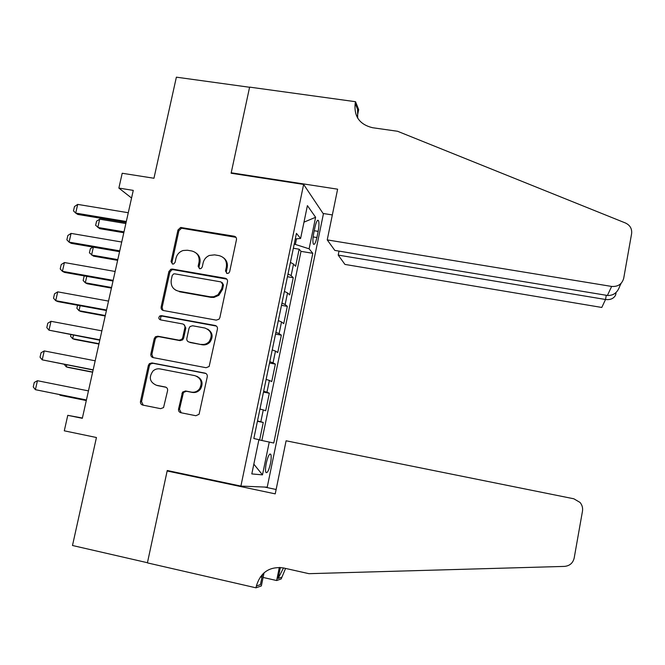 <?xml version="1.0" encoding="UTF-8"?>
<svg xmlns="http://www.w3.org/2000/svg" width="665" height="665" viewBox="0 0 665 665"><rect width="100%" height="100%" fill="white"/><g stroke="black" fill="none" stroke-linecap="round" stroke-linejoin="round"><path stroke-width="1" d="M227.122 273.481L228.677 273.14L229.649 271.727L236.466 239.708C236.682 237.854 235.909 236.69 234.155 236.216L180.639 227.472L177.971 229.974L171.055 261.619L172.626 264.063L173.69 263.955L175.111 262.318L176.009 258.211C177.006 254.354 179.375 251.786 183.099 250.514L187.389 250.24L191.761 250.979C197.297 252.517 199.716 256.241 199.035 262.16L198.137 266.291L199.733 268.743L201.013 268.56L202.243 266.998L203.133 262.866C203.997 259.375 206.075 256.906 209.35 255.451L214.596 254.861L219.009 255.609C224.604 257.156 227.064 260.904 226.391 266.856L225.501 271.012L227.122 273.481M270.439 463.655C271.353 458.842 271.436 455.691 270.697 454.212C269.342 453.472 267.87 456.431 266.291 463.081C265.368 467.911 265.277 471.069 266.025 472.541C267.405 473.239 268.876 470.271 270.439 463.655M178.553 409.041C178.328 410.945 179.093 412.175 180.847 412.724L195.859 415.725L199.076 414.287L207.272 376.756C207.488 374.852 206.715 373.639 204.953 373.107L151.944 362.924L149.409 363.639L148.362 365.409L140.49 401.436C140.257 403.331 141.013 404.544 142.742 405.085L160.622 408.667L163.557 407.579L167.588 390.654C167.813 388.759 167.056 387.545 165.319 387.013L156.441 385.268C149.7 382.184 148.544 377.429 152.975 371.028C155.036 369.191 157.381 368.485 159.999 368.917L194.903 375.65C201.054 378.077 202.642 382.417 199.658 388.676C197.497 391.469 194.737 392.616 191.37 392.117L185.518 390.97L182.534 392.126L178.553 409.041L179.5 409.291L181.279 412.807M303.631 184.421L231.112 173.241L249.583 87.265L176.375 77.173L153.956 178.253L122.202 173.257L118.869 188.079L133.266 190.389L82.327 418.318L67.772 415.334L64.289 430.82L96.442 437.512L72.485 545.5L147.439 562.723L167.248 470.504L240.896 486.09L303.631 184.421L323.398 213.947L267.23 487.162L240.896 486.09M216.25 320.131L219.018 319.217L219.866 317.621L227.505 281.777C227.721 279.915 226.948 278.735 225.186 278.236L172.435 269.067L170.839 269.242L168.877 271.561L161.138 306.981C160.913 308.834 161.661 310.015 163.382 310.522L216.25 320.131M217.43 329.067L209.151 366.498L206.1 367.72L153.108 357.604C151.379 357.08 150.631 355.883 150.855 354.004L154.205 338.693L155.435 336.773L157.78 336.207L179.118 340.189L181.711 339.433L182.717 337.695L184.912 327.513C185.136 325.642 184.371 324.454 182.634 323.938L160.44 319.865C158.536 318.909 158.337 317.604 159.849 315.95L161.362 315.634L215.111 325.468C216.873 325.983 217.646 327.18 217.43 329.067M259.633 440.014L263.265 422.475L257.413 421.311M257.488 420.937L260.83 421.751L263.282 409.914L265.692 410.754L269.325 393.223L263.481 392.092M263.664 391.236L266.956 392.209L269.392 380.438L271.736 381.56L275.352 364.112L269.525 363.024M269.799 361.694L273.049 362.824L275.476 351.112L277.754 352.517L281.345 335.16L275.526 334.104M275.9 332.309L279.109 333.597L281.519 321.951L283.739 323.622L287.313 306.365L281.503 305.335M281.968 303.082L285.135 304.52L287.538 292.933L289.691 294.886L293.248 277.712L291.137 275.601L288.012 274.005M287.446 276.715L293.248 277.712M315.002 227.064L313.705 233.332C312.716 238.76 312.633 242.384 313.481 244.196C314.562 244.978 315.692 242.758 316.889 237.546L318.161 231.37C319.158 225.959 319.233 222.318 318.385 220.464C317.33 219.666 316.199 221.869 315.002 227.064M258.876 439.856L273.764 443.023L312.808 253.315L309.109 248.818L294.221 244.072M269.267 442.009L262.492 474.868L251.811 473.921L258.909 439.665L253.839 438.518L296.44 233.39L300.605 238.461L307.405 205.626L315.617 217.272L309.109 248.818M261.869 440.479L301.004 251.353L299.15 249.209L295.617 266.291L293.523 264.072L290.414 262.417M285.135 304.52L287.313 306.365M279.109 333.597L281.345 335.16M273.049 362.824L275.352 364.112M266.956 392.209L269.325 393.223M260.83 421.751L263.265 422.475M295.385 244.263L296.507 238.835M82.394 418.019L67.772 415.334M118.869 188.079L131.562 198.029M293.356 248.244L299.15 249.209M301.004 251.353L312.808 253.315M295.285 238.951L300.605 238.461M287.538 292.933L284.387 291.436M281.519 321.951L278.327 320.605M275.476 351.112L272.243 349.923M269.392 380.438L266.116 379.407M263.282 409.914L259.965 409.041M303.98 222.16L315.617 217.272M262.492 474.868L253.839 464.153M226.674 273.348L226.308 271.644L227.197 267.505C227.871 263.531 226.699 260.331 223.681 257.904M196.158 253.066C199.35 255.451 200.606 258.702 199.907 262.816L199.018 266.931L199.392 268.652M235.992 237.339L181.562 228.22L178.893 230.713L172.002 262.268L172.385 264.005M226.815 279.125L173.382 269.707L171.794 269.874L169.833 272.185L162.119 307.504L163.083 310.447M222.65 284.387L221.029 281.91L174.712 273.822L173.532 273.963L172.218 275.559L171.271 279.907C170.564 285.825 172.967 289.574 178.494 291.17L210.182 296.798L213.689 296.756L218.004 294.753L221.711 288.776L222.65 284.387L223.465 284.986L222.243 282.625M175.851 290.256L178.494 291.17M223.465 284.986L222.534 289.366L218.835 295.318L213.947 297.421L211.029 297.363L179.425 291.744M183.881 324.503L185.834 327.995L183.64 338.144L182.642 339.882L180.057 340.638L158.769 336.656L156.433 337.222L155.211 339.133L151.869 354.403L153.141 357.604M216.433 326.083L162.343 316.141L160.839 316.457L160.44 319.865M201.445 344.362C204.421 344.811 206.973 343.905 209.118 341.635C212.858 335.26 211.462 330.729 204.945 328.036L192.626 325.775L190.082 326.49L189.026 328.277L186.832 338.468C186.607 340.347 187.372 341.544 189.118 342.059L202.326 344.794C205.286 345.243 207.837 344.337 209.974 342.076C213.423 336.806 212.659 332.492 207.688 329.117M202.326 344.794L190.032 342.5M196.641 376.207C202.143 378.967 203.44 383.223 200.547 388.983C198.394 391.768 195.635 392.915 192.285 392.416L186.449 391.269L183.465 392.425L179.5 409.291M166.084 387.279L157.447 385.584M205.909 373.472L152.958 363.298L150.423 364.013L149.384 365.775L141.537 401.71L143.274 405.193M125.86 223.548L99.684 219.184L97.822 227.438L123.998 231.852M99.684 219.184L96.575 221.196L95.644 225.31L99.7 228.66L123.806 232.725M235.352 236.707L234.171 236.233M126.317 221.503L75.71 213.083L73.483 210.88L74.472 206.557L77.697 204.396L128.27 212.725M77.697 204.396L75.71 213.083L77.797 214.438L126.092 222.484M339.025 251.096L338.211 255.094L344.944 264.421L601.792 307.454L605.524 299.491L606.272 295.277M338.211 255.094L605.524 299.491C610.204 300.073 613.537 298.676 615.516 295.302L615.99 292.625M231.212 172.784L337.621 189.184L327.23 239.899L611.634 286.432C618.001 286.864 622.024 284.138 623.712 278.269L631.609 233.664C632.132 228.76 630.079 225.211 625.457 222.999L397.562 131.271L372.541 127.713C359.624 124.538 353.838 116.425 355.185 103.383L355.526 101.712L249.616 87.115L231.212 172.784L231.678 173.324M355.526 101.712L358.676 109.617L357.329 116.192M323.082 213.465L332.342 214.936M327.23 239.899L334.819 250.406L607.411 295.468L611.634 286.432M357.687 118.129L357.579 109.351L355.185 103.383M621.185 283.273L619.88 285.842C617.66 292.534 613.504 295.742 607.411 295.468M615.981 293.556L615.516 295.302M286.1 440.787L573.837 498.792L580.046 502.449C582.166 505.034 582.972 507.935 582.482 511.152L574.178 558.06C572.922 563.13 569.664 565.915 564.402 566.405L308.942 573.679L283.315 567.918C269.541 566.272 260.555 572.307 256.366 586.015L255.992 587.827L147.406 562.881L167.148 470.986L275.235 493.871L286.1 440.787M264.047 572.789L261.353 585.94L255.992 587.827M285.568 568.425L281.204 578.932L276.657 580.537L279.325 567.395M260.364 576.829L261.944 577.187M263.091 577.444L276.657 580.537M170.814 471.261L167.148 470.986M264.554 487.054L276.133 489.49M283.498 567.96L278.128 578.475L280.364 567.461M262.559 574.194L260.431 584.601L256.366 586.015M93.366 247.164L91.579 255.044L117.796 259.608M92.925 247.081L90.349 248.702L89.418 252.841L93.491 256.15L117.63 260.348M86.766 276.349L85.311 282.791L111.562 287.496M84.688 275.983L84.098 276.341L83.158 280.505L85.311 282.791L87.256 283.764L111.429 288.103M80.133 305.701L79.01 310.68L105.303 315.534M77.564 305.227L76.866 308.302L79.01 310.68L80.989 311.528L105.195 316.008M73.466 335.21L72.676 338.709L99.002 343.714M70.897 334.719L70.548 336.249L72.676 338.709L74.688 339.433L98.927 344.046M119.758 250.846L69.085 242.126L66.866 239.832L67.863 235.485L71.072 233.398L121.728 242.027M71.072 233.398L69.085 242.126L71.205 243.34L119.567 251.678M113.166 280.347L62.419 271.32L60.216 268.943L61.213 264.562L64.422 262.542L115.145 271.478M64.422 262.542L62.419 271.32L64.58 272.401L113.008 281.021M215.793 325.858L216.349 326.016M106.533 310.006L55.719 300.671L53.524 298.203L54.53 293.805L57.73 291.852L108.528 301.095M57.73 291.852L55.719 300.671L57.913 301.619L106.417 310.53M99.866 339.832L48.977 330.181L46.808 327.621L47.814 323.198L51.006 321.311L101.87 330.862M51.006 321.311L48.977 330.181L99.792 340.197M66.766 364.869L66.309 366.881L92.668 372.043M64.222 364.37L66.309 366.881L68.362 367.471L92.626 372.234M93.166 369.815L42.203 359.848L40.041 357.196L41.064 352.749L44.239 350.929L95.186 360.804M44.239 350.929L42.203 359.848L93.125 370.023M60.025 394.694L59.916 395.193L86.309 400.513M59.418 394.569L61.995 395.658L86.3 400.563M86.433 399.964L35.395 389.682L33.25 386.93L34.272 382.458L37.448 380.713L88.453 390.895M37.448 380.713L35.395 389.682L86.417 400.014M291.137 275.601L293.523 264.072M314.246 230.738L318.161 231.37M313.132 236.931L316.889 237.546M227.197 267.505L226.391 266.856M199.018 266.931L198.137 266.291M199.907 262.816L199.035 262.16M172.002 262.268L171.055 261.619M178.893 230.713L177.971 229.974M182.426 228.236L181.512 227.488M234.936 236.94L234.155 236.216M226.308 271.644L225.501 271.012M162.119 307.504L161.138 306.981M169.833 272.185L168.877 271.561M173.382 269.707L172.435 269.067M226 278.851L225.186 278.236M211.029 297.363L210.182 296.798M222.534 289.366L221.711 288.776M151.869 354.403L150.855 354.004M155.211 339.133L154.205 338.693M158.769 336.656L157.78 336.207M180.057 340.638L179.118 340.189M183.64 338.144L182.717 337.695M185.834 327.995L184.912 327.513M162.343 316.141L161.362 315.634M215.95 325.95L215.111 325.468M182.833 393.763L181.902 393.472M186.449 391.269L185.518 390.97M192.285 392.416L191.37 392.117M165.926 387.205L165.319 387.013M141.537 401.71L140.49 401.436M149.384 365.775L148.362 365.409M152.958 363.298L151.944 362.924M205.826 373.456L204.953 373.107M278.128 578.475L281.536 577.295M269.89 454.045L270.697 454.212M317.587 220.339L318.385 220.464M181.562 228.22L180.639 227.472M171.794 269.874L170.839 269.242M218.835 295.318L218.004 294.753M156.433 337.222L155.435 336.773M182.642 339.882L181.711 339.433M160.839 316.457L159.849 315.95M209.974 342.076L209.118 341.635M183.465 392.425L182.534 392.126M200.547 388.983L199.658 388.676M150.423 364.013L149.409 363.639"/></g></svg>
